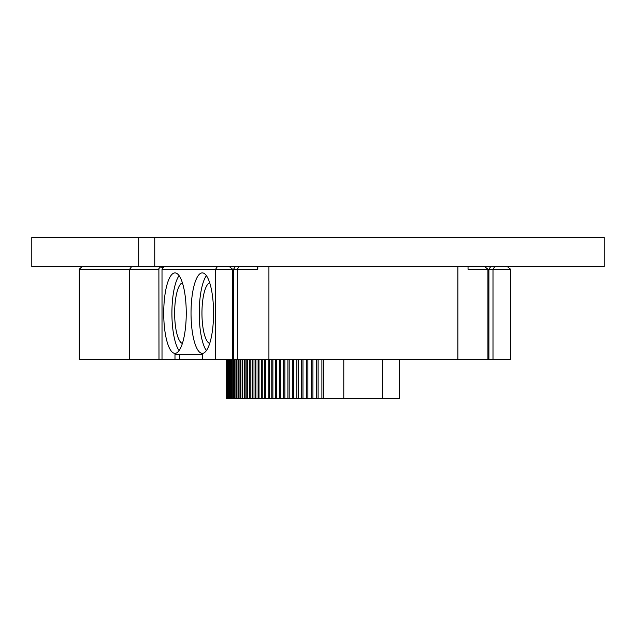<?xml version="1.0" encoding="UTF-8"?>
<svg xmlns="http://www.w3.org/2000/svg" width="636" height="636" viewBox="0 0 636 636"><rect width="100%" height="100%" fill="white"/><g stroke="black" fill="none" stroke-linecap="round" stroke-linejoin="round"><path stroke-width="0.95" d="M226.273 359.451L226.273 398.47L399.623 398.47L399.623 359.451M81.901 266.794L79.269 269.235L79.269 359.451L179.67 359.451L179.67 354.578L202.296 354.578L174.987 354.578L174.987 359.451M215.612 359.451L237.315 359.451L237.315 269.235L215.612 269.235L215.612 359.451L179.67 359.451M237.315 359.451L343.782 359.451L343.782 398.47M226.297 359.451L226.297 398.47M382.451 398.47L382.451 359.451L510.565 359.451L510.565 269.235L493.003 269.235L493.003 359.451M382.451 359.451L343.782 359.451M323.462 359.451L323.462 398.47M321.888 359.451L321.888 398.47M318.111 359.451L318.111 398.47M316.585 359.451L316.585 398.47M312.92 359.451L312.92 398.47M311.433 359.451L311.433 398.47M307.872 359.451L307.872 398.47M306.433 359.451L306.433 398.47M302.975 359.451L302.975 398.47M301.575 359.451L301.575 398.47M298.228 359.451L298.228 398.47M296.869 359.451L296.869 398.47M293.625 359.451L293.625 398.47M292.314 359.451L292.314 398.47M289.181 359.451L289.181 398.47M287.909 359.451L287.909 398.47M284.88 359.451L284.88 398.47M283.656 359.451L283.656 398.47M280.73 359.451L280.73 398.47M279.554 359.451L279.554 398.47M276.732 359.451L276.732 398.47M275.595 359.451L275.595 398.47M272.884 359.451L272.884 398.47M271.795 359.451L271.795 398.47M269.195 359.451L269.195 398.47M268.146 359.451L268.146 398.47M265.649 359.451L265.649 398.47M264.64 359.451L264.64 398.47M262.255 359.451L262.255 398.47M261.293 359.451L261.293 398.47M259.011 359.451L259.011 398.47M258.097 359.451L258.097 398.47M255.926 359.451L255.926 398.47M255.052 359.451L255.052 398.47M252.985 359.451L252.985 398.47M252.158 359.451L252.158 398.47M250.202 359.451L250.202 398.47M249.415 359.451L249.415 398.47M247.571 359.451L247.571 398.47M246.832 359.451L246.832 398.47M245.091 359.451L245.091 398.47M244.399 359.451L244.399 398.47M242.761 359.451L242.761 398.47M242.109 359.451L242.109 398.47M240.591 359.451L240.591 398.47M239.987 359.451L239.987 398.47M238.564 359.451L238.564 398.47M238.007 359.451L238.007 398.47M236.703 359.451L236.703 398.47M236.187 359.451L236.187 398.47M234.986 359.451L234.986 398.47M234.517 359.451L234.517 398.47M233.428 359.451L233.428 398.47M232.999 359.451L232.999 398.47M232.021 359.451L232.021 398.47M231.639 359.451L231.639 398.47M230.765 359.451L230.765 398.47M230.431 359.451L230.431 398.47M229.668 359.451L229.668 398.47M229.373 359.451L229.373 398.47M228.721 359.451L228.721 398.47M228.475 359.451L228.475 398.47M227.927 359.451L227.927 398.47M227.728 359.451L227.728 398.47M227.29 359.451L227.29 398.47M227.131 359.451L227.131 398.47M226.806 359.451L226.806 398.47M226.694 359.451L226.694 398.47M226.472 359.451L226.472 398.47M226.408 359.451L226.408 398.47M457.896 266.794L457.896 359.451M268.917 359.451L268.917 266.794M238.969 266.794L237.315 269.235L257.795 269.235L257.795 266.794M235.217 266.794L233.555 269.235L233.555 359.451M229.556 266.794L232.585 269.235L232.585 359.451M162.991 266.794L162.506 267.51L163.77 266.889L162.013 269.235L215.612 269.235L217.266 266.794M162.013 269.235L162.013 359.451M202.296 359.451L202.296 354.578M202.296 353.354A40.235 11.265 90 0 1 191.031 313.127A40.235 11.265 90 0 1 202.296 272.892A40.235 11.265 90 0 1 213.561 313.127A40.235 11.265 90 0 1 202.296 353.354M174.987 353.354A40.235 11.265 90 0 1 163.722 313.127A40.235 11.265 90 0 1 174.987 272.892A40.235 11.265 90 0 1 186.253 313.127A40.235 11.265 90 0 1 174.987 353.354M162.506 267.51L160.646 266.794L158.889 268.551L158.992 359.451M79.269 269.235L158.992 269.235M131.493 266.794L129.657 269.235L129.657 359.451M494.665 266.794L493.003 269.235L488.909 269.235L488.909 359.451M490.571 266.794L488.909 269.235L487.931 269.235L487.931 359.451M468.04 266.794L468.04 269.235L487.931 269.235L484.91 266.794M257.111 266.794L257.795 269.235M206.39 350.603A40.235 11.265 90 0 1 199.227 313.127A40.235 11.265 90 0 1 206.39 275.642M179.082 350.603A40.235 11.265 90 0 1 171.911 313.127A40.235 11.265 90 0 1 179.082 275.642M507.544 266.794L510.565 269.235M209.689 343.472A30.48 8.538 90 0 1 201.954 313.127A30.48 8.538 90 0 1 209.689 282.774M182.381 343.472A30.48 8.538 90 0 1 174.646 313.127A30.48 8.538 90 0 1 182.381 282.774M138.704 266.794L138.704 237.53L31.8 237.53L31.8 266.794L604.2 266.794L604.2 237.53L154.747 237.53L154.747 266.794M138.704 237.53L154.747 237.53"/></g></svg>

